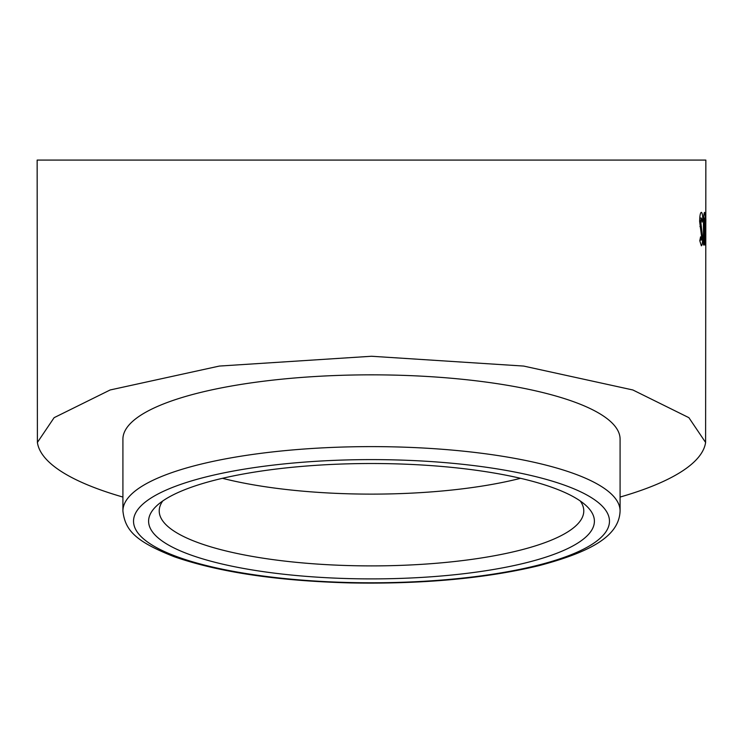 <?xml version="1.0" encoding="UTF-8"?>
<svg xmlns="http://www.w3.org/2000/svg" width="743" height="743" viewBox="0 0 743 743"><rect width="100%" height="100%" fill="white"/><g stroke="black" fill="none" stroke-linecap="round" stroke-linejoin="round"><path stroke-width="1.11" d="M705.581 228.733L705.683 218.869M705.85 219.027L705.757 228.733M580.264 500.986A212.284 54.945 0 0 1 583.784 510.952A212.284 54.945 0 0 1 371.5 565.897A212.284 54.945 0 0 1 352.999 565.683A212.284 54.945 0 0 1 159.216 510.952A212.284 54.945 0 0 1 162.736 500.986M352.071 578.676A222.9 57.694 0 0 1 156.754 505.742A222.9 57.694 0 0 1 390.929 463.734A222.9 57.694 0 0 1 586.246 505.742A222.9 57.694 0 0 1 352.071 578.676M393.168 375.085A248.589 64.335 0 0 1 620.089 439.187L620.089 510.952A248.589 64.335 0 0 0 393.168 446.859A248.589 64.335 0 0 0 122.911 510.952L122.911 439.187A248.589 64.335 0 0 1 393.168 375.085M702.126 222.129L701.308 218.052L700.686 221.07L702.609 237.732C702.562 242.738 702.135 245.422 701.346 245.812L699.795 240.732L700.575 236.831L701.355 240.091L701.773 238.011L699.637 221.395C699.776 215.637 700.343 212.619 701.346 212.34C702.089 212.517 702.59 214.783 702.832 219.12L702.126 222.129M704.095 225.036L704.095 244.995L703.454 244.995L703.454 226.002C703.417 217.922 703.77 213.371 704.54 212.34C705.135 213.362 705.386 217.913 705.302 226.002L704.921 244.995L704.55 218.052L704.095 225.036L703.454 225.036M37.391 442.456L37.15 160.079L705.85 160.079L705.609 442.456L688.882 417.668L632.86 389.973L523.648 366.067L371.5 356.259L219.352 366.067L110.14 389.973L54.118 417.668L37.391 442.456A334.35 86.532 180 0 0 122.911 497.058M620.089 497.058A334.35 86.532 180 0 0 705.609 442.456M699.748 218.052L701.308 218.052M699.646 221.07L700.686 221.07M701.764 219.12L702.832 219.12M699.925 240.091L701.355 240.091M701.764 237.732L702.609 237.732M703.575 218.052L704.55 218.052M520.546 478.306A212.284 54.945 0 0 1 371.5 494.123A212.284 54.945 0 0 1 222.454 478.306M392.239 459.843A237.974 61.595 0 0 1 608.563 526.573A237.974 61.595 0 0 1 350.761 582.558A237.974 61.595 0 0 1 134.437 515.837A237.974 61.595 0 0 1 392.239 459.843M699.934 226.559L701.401 226.559M122.911 510.952C125.056 530.511 135.793 541.554 174.317 556.758C218.99 572.249 277.724 580.97 350.52 582.921C422.553 584.23 485.328 578.491 538.833 565.692C592.756 551.427 619.179 535.369 620.089 510.952"/></g></svg>
